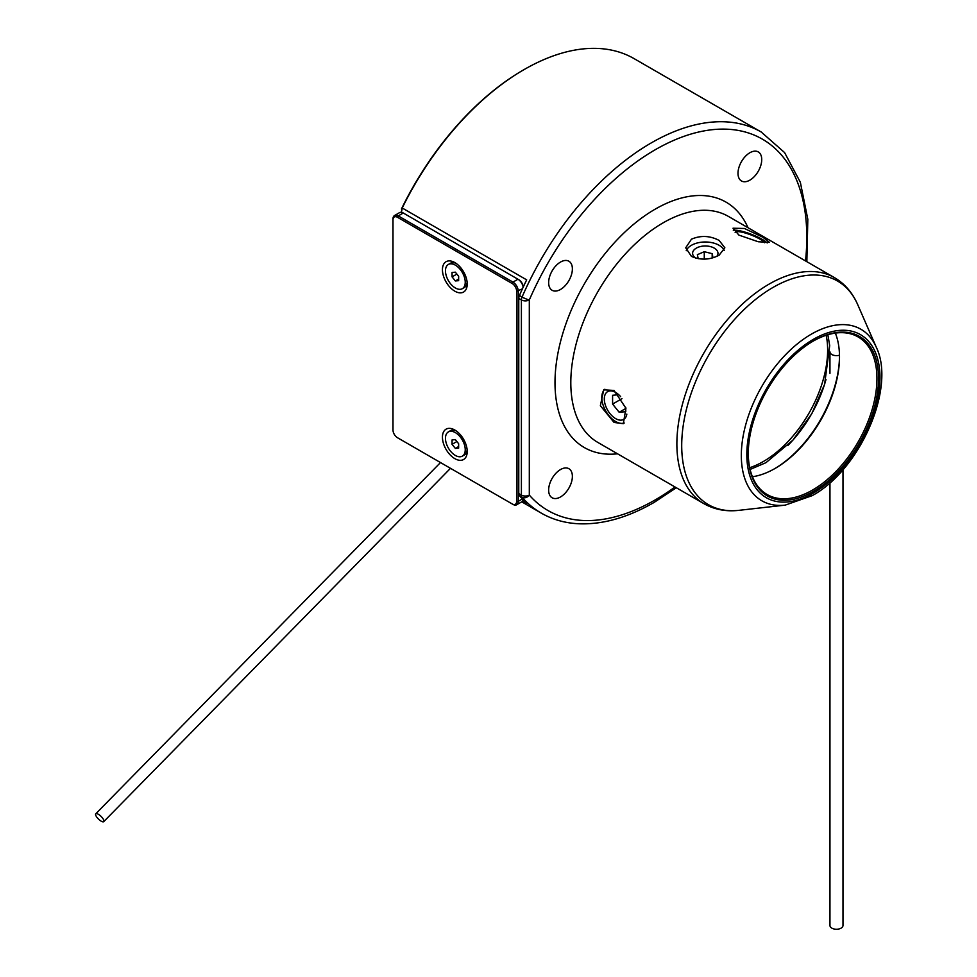 <?xml version="1.0" encoding="UTF-8"?>
<svg xmlns="http://www.w3.org/2000/svg" width="977" height="977" viewBox="0 0 977 977"><rect width="100%" height="100%" fill="white"/><g stroke="black" fill="none" stroke-linecap="round" stroke-linejoin="round"><path stroke-width="1.47" d="M618.746 394.732L612.591 395.282L612.591 404.075L619.174 412.27L625.768 411.683L625.768 407.556M625.768 408.471L619.174 412.27M621.97 398.653L612.591 404.075M456.149 263.411A13.983 8.072 -120 0 0 450.336 263.314L448.358 264.462A13.983 8.072 -120 0 0 446.22 275.661A13.983 8.072 -120 0 0 455.355 287.983A13.983 8.072 -120 0 0 462.341 288.679A13.983 8.072 -120 0 0 464.49 277.48A13.983 8.072 -120 0 0 455.355 265.158A13.983 8.072 -120 0 0 448.358 264.462M455.355 272.18L452.058 272.473L452.058 276.87L455.355 280.961L458.64 280.668L458.64 276.271L455.355 272.18M462.341 288.679L464.319 287.543A13.983 8.072 -120 0 0 467.14 282.463M458.64 279.056L455.355 280.961M456.882 274.073L452.058 276.87M829.949 482.772L829.949 925.488A6.521 3.774 0 0 0 831.854 928.15A6.521 3.774 0 0 0 838.962 928.968A6.521 3.774 0 0 0 842.992 925.488L842.992 469.644M829.949 373.361L829.949 351.867A6.521 3.774 0 0 0 829.949 351.867A6.521 3.774 0 0 0 831.854 354.529A6.521 3.774 0 0 0 839.487 355.213M456.149 430.869A13.983 8.072 -120 0 0 450.336 430.772L448.358 431.919A13.983 8.072 -120 0 0 446.22 443.118A13.983 8.072 -120 0 0 455.355 455.441A13.983 8.072 -120 0 0 462.341 456.137A13.983 8.072 -120 0 0 464.49 444.938A13.983 8.072 -120 0 0 455.355 432.616A13.983 8.072 -120 0 0 448.358 431.919M455.355 439.638L452.058 439.931L452.058 444.327L455.355 448.419L458.64 448.125L458.64 443.729L455.355 439.638M462.341 456.137L464.319 455.001A13.983 8.072 -120 0 0 467.14 449.921M458.64 446.526L455.355 448.419M456.882 441.531L452.058 444.327M442.434 437.183A17.525 10.124 -120 0 0 454.818 458.64A17.525 10.124 -120 0 0 467.214 451.484A17.525 10.124 -120 0 0 454.818 430.027A17.525 10.124 -120 0 0 442.434 437.183M442.434 269.725A17.525 10.124 -120 0 0 454.818 291.183A17.525 10.124 -120 0 0 467.214 284.026A17.525 10.124 -120 0 0 454.818 262.569A17.525 10.124 -120 0 0 442.434 269.725M523.159 287.214A7.462 4.311 -120 0 0 517.969 279.239L403.269 213.01A7.462 4.311 -120 0 0 399.544 212.644L394.537 215.538A7.462 4.311 60 0 1 398.262 215.905L512.962 282.121A7.462 4.311 60 0 1 518.237 291.256L518.237 501.348A7.462 4.311 60 0 1 516.699 504.755A7.462 4.311 60 0 1 512.962 504.388L512.168 503.937A6.338 3.664 -120 0 0 516.65 501.348L516.65 291.256A6.338 3.664 -120 0 0 512.168 283.501L397.468 217.273A6.338 3.664 -120 0 0 392.986 219.862L392.986 429.941A6.338 3.664 -120 0 0 397.468 437.708L512.962 504.388M392.986 219.862L392.986 218.946A7.462 4.311 60 0 1 394.537 215.538M518.763 279.691L517.969 279.239L518.763 279.691A6.338 3.664 60 0 1 523.232 287.055M516.699 504.755L521.706 501.86A7.462 4.311 -120 0 0 523.122 499.674M398.262 438.172L397.468 437.708M713.027 257.745L712.184 253.666L704.27 251.7L697.37 254.679L698.213 258.746M704.27 259.149L704.27 251.7M712.184 257.989L712.184 253.666M735.156 232.453A16.035 3.383 -158.8 0 1 735.168 232.441A16.035 3.383 -158.8 0 1 744.45 232.795A16.035 3.383 -158.8 0 1 759.935 239.121A16.035 3.383 -158.8 0 1 764.71 242.772M762.903 237.252L744.413 228.471L733.006 228.227L738.917 235.115L758.25 241.759L769.497 242.394L762.903 237.252M767.201 242.943A19.577 4.14 21.2 0 0 762.109 239.304A19.577 4.14 21.2 0 0 733.324 230.291M813.401 340.985L813.401 340.985A92.107 53.173 -60 0 1 878.531 378.587A92.107 53.173 -60 0 1 813.401 491.382A92.107 53.173 -60 0 1 748.272 453.78A92.107 53.173 -60 0 1 813.401 340.985L813.401 340.985M748.272 453.328A90.983 52.526 120 0 0 767.116 494.521A90.983 52.526 120 0 0 812.608 490.014A90.983 52.526 120 0 0 872.046 409.839A90.983 52.526 120 0 0 858.099 336.931A90.983 52.526 120 0 0 812.998 341.205M401.425 209.029A218.885 126.375 -60 0 1 523.354 70.002L524.136 69.55A220.008 127.022 120 0 0 524.136 69.55A220.008 127.022 120 0 0 402.219 208.003L401.425 212.327M402.219 208.003L526.676 279.862A220.008 127.022 120 0 0 519.434 295.481L522.072 297.008A220.008 127.022 -60 0 1 651.232 142.923A220.008 127.022 -60 0 1 761.242 132.029L634.146 58.657A220.008 127.022 120 0 0 524.148 69.55L523.354 70.002M826.005 379.455A92.852 53.613 -60 0 1 787.889 445.475M749.713 467.714A90.983 52.526 120 0 0 763.293 461.547A90.983 52.526 120 0 0 826.188 335.27M774.505 468.777A92.852 53.613 120 0 0 839.499 356.214M835.347 333.108A90.983 52.526 -60 0 1 839.499 356.959A90.983 52.526 -60 0 1 775.164 468.398L775.164 468.398A90.983 52.526 -60 0 1 752.424 476.739M695.954 258.246A12.677 7.315 180 0 1 692.608 253.287A12.677 7.315 180 0 1 700.436 246.534A12.677 7.315 180 0 1 714.26 248.121A12.677 7.315 180 0 1 717.973 253.287A12.677 7.315 180 0 1 716.788 256.389M691.447 239.206L685.707 247.804L691.447 256.401C700.68 260.383 709.913 259.98 719.133 255.192L724.861 247.804L719.133 240.415C709.913 235.628 700.68 235.225 691.447 239.206M724.213 250.405A19.577 11.309 0 0 0 719.133 245.3A19.577 11.309 0 0 0 699.947 242.418A19.577 11.309 0 0 0 686.245 250.686M626.831 414.114A16.035 9.257 60 0 1 623.656 419.414A16.035 9.257 60 0 1 615.644 418.62A16.035 9.257 60 0 1 605.166 404.49A16.035 9.257 60 0 1 607.621 391.643A16.035 9.257 60 0 1 615.644 392.436A16.035 9.257 60 0 1 620.664 396.686M614.044 390.458L603.737 389.799L600.366 405.699L614.044 422.43L623.314 423.7L625.939 408.227L614.044 390.458M604.897 389.237A19.577 11.309 -120 0 0 603.139 405.174A19.577 11.309 -120 0 0 615.644 421.514A19.577 11.309 -120 0 0 624.242 423.017M560.517 289.461A16.78 9.685 120 0 0 571.472 274.671A16.78 9.685 120 0 0 568.907 261.225A16.78 9.685 120 0 0 560.517 262.056A16.78 9.685 120 0 0 549.55 276.845A16.78 9.685 120 0 0 552.127 290.291A16.78 9.685 120 0 0 560.517 289.461M749.872 180.147A16.78 9.685 120 0 0 760.827 165.357A16.78 9.685 120 0 0 758.262 151.911A16.78 9.685 120 0 0 749.872 152.742A16.78 9.685 120 0 0 738.905 167.531A16.78 9.685 120 0 0 741.482 180.977A16.78 9.685 120 0 0 749.872 180.147M560.517 496.951A16.78 9.685 120 0 0 571.472 482.162A16.78 9.685 120 0 0 568.907 468.716A16.78 9.685 120 0 0 560.517 469.546A16.78 9.685 120 0 0 549.55 484.336A16.78 9.685 120 0 0 552.127 497.781A16.78 9.685 120 0 0 560.517 496.951M676.328 487.755L654.028 502.471C627.295 517.859 601.856 524.93 577.725 523.721C564.352 522.927 552.188 519.385 541.234 513.096A220.008 127.022 -60 0 1 522.072 497.256L519.434 495.73A220.008 127.022 120 0 0 526.676 503.008L522.756 500.737M518.763 298.412L518.763 493.58L521.4 495.095L521.4 299.939L518.763 298.412A5.593 3.224 -60 0 1 519.434 295.481M519.434 495.73A5.593 3.224 -60 0 1 518.763 493.58M98.335 814.256A5.593 1.869 44.5 0 1 102.683 818.237A5.593 1.869 44.5 0 1 103.745 821.633A5.593 1.869 44.5 0 1 101.168 821.156A5.593 1.869 44.5 0 1 96.821 817.175A5.593 1.869 44.5 0 1 95.758 813.792A5.593 1.869 44.5 0 1 98.335 814.256M403.269 213.01L398.262 215.905L397.468 217.273M517.969 279.239L512.962 282.121L512.168 283.501M522.402 288.862L516.65 291.256M522.402 498.942L518.237 501.348L516.65 501.348M813.401 493.055A94.146 54.358 -60 0 1 746.831 454.623A94.146 54.358 -60 0 1 813.401 339.312A94.146 54.358 -60 0 1 879.972 377.745A94.146 54.358 -60 0 1 813.401 493.055M876.32 347.311C896.165 387.954 859.858 469.925 812.241 495.62L785.215 505.121A99.043 57.179 -60 0 1 742.605 439.32A99.043 57.179 -60 0 1 811.362 334.146A99.043 57.179 -60 0 1 876.32 347.311L857.696 304.604C852.53 292.746 844.775 283.745 834.419 277.615L728.353 216.381A130.515 75.351 -60 0 0 663.102 222.841A130.515 75.351 -60 0 0 577.834 337.859A130.515 75.351 -60 0 0 597.851 442.434L703.904 503.668A130.515 75.351 -60 0 1 683.9 399.092A130.515 75.351 -60 0 1 769.168 284.075A130.515 75.351 -60 0 1 834.419 277.615M785.215 505.121L738.917 510.336A129.111 74.545 -60 0 1 683.375 424.555A129.111 74.545 -60 0 1 773.002 287.446A129.111 74.545 -60 0 1 857.696 304.604M617.525 453.804A141.702 81.812 -60 0 1 556.853 359.463A141.702 81.812 -60 0 1 655.188 209.151A141.702 81.812 -60 0 1 748.04 227.751M674.997 486.986A214.415 123.798 -60 0 1 655.188 499.919A214.415 123.798 -60 0 1 529.314 495.095L529.314 299.939A5.593 3.224 -0 0 1 521.4 299.939A5.593 3.224 -60 0 1 522.072 297.008A5.593 0.879 23.5 0 0 529.314 299.939A214.415 123.798 -60 0 1 655.188 149.774A214.415 123.798 -60 0 1 805.512 260.92M529.314 495.095A5.593 4.482 138.8 0 1 522.072 497.256A5.593 3.224 120 0 1 521.4 495.095A5.593 3.224 0 0 0 529.314 495.095M750.104 469.436L765.968 462.671L793.031 440.016L811.875 413.564L824.612 384.279L829.693 345.614L827.861 334.745M738.917 510.336C726.058 511.801 714.395 509.579 703.904 503.668M806.843 261.689L807.82 219.3L800.346 182.284L784.592 152.583L761.242 132.029M541.234 513.096L521.742 501.836M103.745 821.633L450.495 468.325M95.758 813.792L440.493 462.548"/></g></svg>
